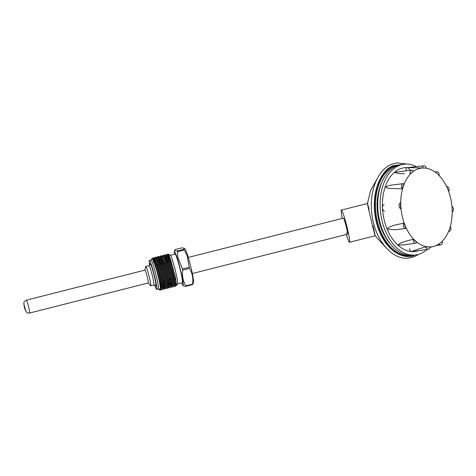 <?xml version="1.0" encoding="UTF-8"?>
<svg xmlns="http://www.w3.org/2000/svg" width="476" height="476" viewBox="0 0 476 476"><rect width="100%" height="100%" fill="white"/><g stroke="black" fill="none" stroke-linecap="round" stroke-linejoin="round"><path stroke-width="0.71" d="M346.665 232.71A8.294 0.672 -104.2 0 0 347.468 234.222A8.294 0.672 -104.2 0 0 346.344 227.07A8.294 0.672 -104.2 0 0 343.392 218.133L188.276 257.427M342.262 218.424A16.595 1.351 75.8 0 1 341.351 210.095A16.595 1.351 75.8 0 1 347.26 227.956A16.595 1.351 75.8 0 1 349.503 242.266A16.595 1.351 75.8 0 1 346.338 234.507M369.15 209.642C365.836 196.647 367.775 206.185 371.577 221.798C375.707 238.559 376.201 239.91 373.065 225.838M411.633 255.434A45.708 29.31 -97.3 0 1 410.925 255.535L410.104 255.642A45.708 29.31 -97.3 0 1 375.832 217.871A45.708 29.31 -97.3 0 1 393.652 166.255A45.708 29.31 -97.3 0 1 398.513 164.964L399.334 164.857A45.708 29.31 -97.3 0 1 400.048 164.779M410.925 255.535A45.708 29.31 -97.3 0 1 376.659 217.77A45.708 29.31 -97.3 0 1 394.473 166.148A45.708 29.31 -97.3 0 1 399.334 164.857M390.106 243.629A43.221 27.715 -97.3 0 1 382.18 181.618M428.329 246.901A39.663 25.43 -97.3 0 1 400.822 205.775A39.663 25.43 -97.3 0 1 423.955 167.998A39.663 25.43 -97.3 0 1 424.628 168.034A39.663 25.43 -97.3 0 1 452.135 209.16A39.663 25.43 -97.3 0 1 433.963 246.3A39.663 25.43 -97.3 0 1 428.329 246.901M389.19 242.421A42.977 27.56 -97.3 0 1 377.2 208.375A42.977 27.56 -97.3 0 1 381.597 183.016M427.085 249.424A45.761 29.345 -97.3 0 1 415.607 254.993L413.204 255.297A45.761 29.345 -97.3 0 1 409.538 255.41A45.761 29.345 -97.3 0 1 377.992 210.791A45.761 29.345 -97.3 0 1 401.601 164.512L404.005 164.208A45.761 29.345 -97.3 0 1 407.67 164.095A45.761 29.345 -97.3 0 1 416.357 166.624M415.607 254.993A45.761 29.345 -97.3 0 1 411.942 255.1A45.761 29.345 -97.3 0 1 380.389 210.481A45.761 29.345 -97.3 0 1 404.005 164.208M426.163 246.741A39.698 25.46 82.7 0 0 428.079 246.973A39.698 25.46 82.7 0 0 429.977 246.99M430.012 247.032A3.088 1.981 -97.3 0 1 428.448 249.228L411.776 251.596A42.239 27.084 -97.3 0 1 397.847 245.069A42.239 27.084 -97.3 0 1 387.125 229.033A42.239 27.084 -97.3 0 1 382.478 207.792A42.239 27.084 -97.3 0 1 385.155 187.038A42.239 27.084 -97.3 0 1 394.437 172.324A42.239 27.084 -97.3 0 1 407.117 167.57L408.378 167.6M419.106 250.572L417.773 250.953A42.239 27.084 -97.3 0 1 411.776 251.596C414.31 250.055 421.058 248.264 426.139 246.77L426.169 246.776M435.754 172.526A3.088 1.981 -97.3 0 1 436.861 171.782A3.088 1.981 -97.3 0 1 437.087 171.776A3.088 1.981 -97.3 0 1 439.211 175.638M446.732 186.538L446.589 186.556A3.088 1.981 -97.3 0 1 446.732 186.538A3.088 1.981 -97.3 0 1 446.958 186.538A3.088 1.981 -97.3 0 1 448.856 188.436A3.088 1.981 -97.3 0 1 448.719 191.691M403.16 183.665L390.32 185.247L385.155 187.038L387.934 188.306L402.256 188.859A3.088 1.981 -97.3 0 1 401.536 186.598A3.088 1.981 -97.3 0 1 403.16 183.665A3.088 1.981 -97.3 0 1 403.945 183.813M410.193 173.907A3.088 1.981 -97.3 0 1 410.08 173.05A3.088 1.981 -97.3 0 1 411.704 170.116A3.088 1.981 -97.3 0 1 413.424 171.164L413.233 171.324A39.698 25.46 82.7 0 0 410.235 173.918M400.727 208.785A3.088 1.981 -97.3 0 1 399.072 205.703A3.088 1.981 -97.3 0 1 400.441 202.83M404.392 173.764C400.191 173.782 396.871 173.3 394.437 172.324L411.704 170.116M403.951 183.879A39.698 25.46 82.7 0 0 402.357 188.561L402.256 188.859M400.477 202.913A39.698 25.46 82.7 0 0 400.75 208.738M406.034 228.379A3.088 1.981 -97.3 0 1 405.754 228.456L394.997 229.753L387.125 229.033C391.052 225.011 398.109 224.69 403.713 223.095L403.993 223.393A39.698 25.46 82.7 0 0 406.04 228.319M397.847 245.069C400.857 241.957 407.896 240.796 413.263 239.196A3.088 1.981 -97.3 0 0 415.631 243.212L403.832 244.914L397.847 245.069M413.299 239.172A39.698 25.46 82.7 0 0 416.554 242.177L416.762 242.367A3.088 1.981 -97.3 0 1 415.631 243.212M423.824 167.998A39.698 25.46 82.7 0 0 423.7 167.992A39.698 25.46 82.7 0 0 422.468 168.01M422.45 167.986L407.831 167.6C406.665 167.671 405.992 168.581 405.82 170.331M450.326 226.356A3.088 1.981 -97.3 0 1 450.837 229.474A3.088 1.981 -97.3 0 1 449.326 231.33A3.088 1.981 -97.3 0 1 448.648 231.253M442.275 241.195A3.088 1.981 -97.3 0 1 440.782 244.878A3.088 1.981 -97.3 0 1 439.056 243.885M405.754 228.456A3.088 1.981 -97.3 0 1 403.606 226.606A3.088 1.981 -97.3 0 1 403.862 223.077M426.312 168.224A3.088 1.981 82.7 0 0 424.039 165.767A3.088 1.981 82.7 0 0 422.438 167.969M451.932 206.328A3.088 1.981 -97.3 0 1 453.378 209.297A3.088 1.981 -97.3 0 1 452.2 212.094M428.448 249.228A3.088 1.981 -97.3 0 1 426.133 246.776M409.491 248.579C409.83 250.364 410.592 251.37 411.776 251.596M384.197 204.615C383.061 204.936 382.49 205.995 382.478 207.792C382.662 209.607 383.335 210.749 384.507 211.219M409.919 169.754L407.831 167.6M170.878 261.836A14.768 1.202 75.8 0 1 170.485 259.688M167.1 255.785L167.385 254.452L168.034 253.994A16.595 1.351 75.8 0 1 168.159 254.023L170.354 255.344A14.768 1.202 75.8 0 1 172.776 261.264A14.768 1.202 75.8 0 1 177.584 283.88L176.435 285.463L175.477 283.404M170.295 255.309L175.061 254.101A14.768 1.202 75.8 0 1 177.584 260.045A14.768 1.202 75.8 0 1 181.404 274.813A14.768 1.202 75.8 0 1 182.314 282.732L177.548 283.94M168.129 262.532L167.903 261.181M167.302 256.189L167.308 254.91M167.629 254.101L171.324 262.139L175.376 277.187L176.638 285.481M168.195 258.272A16.595 1.351 75.8 0 1 167.838 255.076M168.159 254.023A16.595 1.351 75.8 0 1 170.872 260.675A16.595 1.351 75.8 0 1 171.324 262.139M172.907 279.602L172.604 278.519M152.861 259.628L152.957 258.105L153.57 257.944L156.402 264.341L159.966 276.253L162.34 286.647L162.316 289.402L159.781 281.768M153.903 262.044L153.712 258.111M153.201 257.754L154.373 257.742L157.205 264.138L160.763 276.05L163.143 286.445L163.423 289.319L162.548 289.622M156.104 265.578L155.545 261.973M155.277 259.236L155.36 257.498L155.973 257.332L158.811 263.734L162.37 275.64L164.744 286.04L164.839 288.956L162.994 283.982M156.348 261.77L156.217 260.717M155.604 257.147L156.777 257.129L159.609 263.531L163.173 275.437L165.547 285.838L165.826 288.706L164.958 289.015M157.669 258.17L157.764 256.885L158.377 256.725L161.215 263.121L164.773 275.033L167.147 285.433L167.362 288.402L166.897 287.742M164.934 287.266L162.988 280.953M158.627 260.11L158.526 256.891M158.008 256.534L159.18 256.516L162.013 262.919L165.577 274.83L167.951 285.225L168.23 288.099L167.362 288.402M160.918 264.358L160.686 263.008M160.073 257.564L160.097 256.737M159.912 257.32L160.412 255.927L160.787 256.118L163.619 262.514L167.177 274.426L169.557 284.821L169.533 287.575L167.296 281.024M161.156 260.55L160.87 257.242M160.412 255.927L161.584 255.91L164.422 262.312L167.98 274.218L170.354 284.618L170.64 287.492L169.765 287.796M163.322 263.752L162.762 260.146M162.477 256.951L162.5 256.13M162.316 256.707L162.816 255.32L163.191 255.505L166.023 261.907L169.581 273.813L171.961 284.214L172.056 287.129L170.212 282.155M162.816 255.32L163.988 255.303L166.826 261.699L170.384 273.611L172.758 284.011L173.044 286.879L172.169 287.189M164.88 256.344L164.904 255.517M164.982 255.059L165.594 254.898L168.427 261.294L171.991 273.206L174.365 283.601L174.573 286.576L173.936 285.975L173.829 283.172L171.538 273.194L168.105 261.764L165.374 255.624L164.779 255.79L164.982 255.059M172.151 285.439L170.2 279.126M165.969 259.331L165.684 256.029M165.226 254.708L166.398 254.696L169.23 261.092L172.788 273.004L175.168 283.399L175.448 286.272L174.573 286.576M160.311 290.187A16.595 1.351 75.8 0 0 157.205 272.439L160.733 287.058L161.019 289.926L160.311 290.187A16.595 1.351 75.8 0 1 160.192 290.164L159.508 289.628M162.53 287.879L160.882 282.649M168.796 283.19L168.099 280.816M174.329 254.285A17.422 1.416 75.8 0 1 174.258 251.745A17.422 1.416 75.8 0 1 177.387 258.539A17.422 1.416 75.8 0 1 182.106 277.014A17.422 1.416 75.8 0 1 182.725 285.189A17.422 1.416 75.8 0 1 181.582 282.917M189.24 267.232L182.522 268.934L177.929 257.742L177.471 251.697L184.188 249.995L187.098 255.422L189.24 267.232A20.742 1.684 75.8 0 1 189.519 268.381C192.352 273.147 193.363 278.4 192.548 284.136A20.742 1.684 75.8 0 1 192.584 284.63L193.536 282.452A17.422 1.416 75.8 0 0 187.806 255.904A17.422 1.416 75.8 0 0 185.063 249.007L184.396 248.311L183.944 249.341A20.742 1.684 75.8 0 1 184.188 249.995M183.944 249.341L177.227 251.042A20.742 1.684 75.8 0 1 177.471 251.697M177.227 251.042L174.668 250.245L175.21 249.561L181.927 247.859L184.396 248.311M169.646 262.151L168.73 256.606M168.516 256.177L168.599 259.319M150.886 260.104A14.934 1.214 75.8 0 1 153.522 266.042A14.934 1.214 75.8 0 1 157.491 281.5A14.934 1.214 75.8 0 1 158.193 288.962M157.205 272.439L154.884 264.805L152.225 258.617L151.79 258.575L150.922 260.045M158.252 288.997L159.508 289.711L159.704 289.093C159.924 290.3 159.805 290.187 159.353 288.753M175.888 280.739A14.768 1.202 75.8 0 1 174.978 278.008M176.382 285.398L175.471 283.381M175.358 283.071L174.841 281.661M192.548 284.136L185.83 285.838A20.742 1.684 75.8 0 1 185.866 286.332L192.584 284.63M182.522 268.934A20.742 1.684 75.8 0 1 182.802 270.082L189.519 268.381M182.725 285.189L183.397 285.886L185.866 286.332M185.83 285.838C182.998 281.066 181.987 275.818 182.802 270.082M152.362 258.777L155.218 265.031L158.651 276.461L160.942 286.439L161.031 289.218M154.51 263.055L154.218 258.932M154.658 258.111L157.627 264.424L161.055 275.848L163.345 285.832L163.423 289.319M157.062 257.504L160.031 263.811L163.458 275.241L165.755 285.219L165.844 288.004M164.416 284.303L163.411 280.846M159.531 263.305L159.026 257.712M159.18 256.516L162.435 263.204L165.862 274.634L168.159 284.612L168.248 287.391M161.935 262.698L161.423 258.254M161.584 255.91L164.839 262.591L168.272 274.021L170.563 284.005L170.64 287.492M164.28 255.671L167.243 261.984L170.676 273.414L172.966 283.393L173.044 286.879M166.749 261.479L166.237 257.034M166.392 254.69L169.652 261.378L173.08 272.808L175.37 282.786L175.448 286.272M169.153 260.866L168.641 256.427M159.704 289.093L159.508 289.711M152.677 259.283L152.992 258.492L153.349 258.67L156.08 264.811L159.514 276.241L161.804 286.219L161.911 289.021L160.275 284.666M155.807 265.656L155.152 260.985M155.075 258.831L155.396 257.885L155.753 258.063L158.49 264.204L161.917 275.634L164.208 285.612L164.422 288.462L163.452 286.451M157.502 257.927L157.8 257.272L158.157 257.451L160.894 263.591L164.321 275.021L166.618 285.005L166.719 287.801L167.249 288.349M160.614 264.436L160.18 261.621M159.972 257.004L160.567 256.844L163.298 262.984L166.725 274.414L169.022 284.392L169.23 287.248L168.26 285.231M163.018 263.829L162.584 261.009M162.375 256.397L162.97 256.237L165.702 262.377L169.135 273.807L171.425 283.785L171.64 286.635L170.664 284.624M164.69 256.391L164.779 255.79M167.832 262.609L167.397 259.795M167.183 255.178L167.778 255.017L170.515 261.157L173.942 272.587L176.233 282.565L176.34 285.362M149.678 265.293A14.934 1.214 75.8 0 1 149.363 260.437A14.934 1.214 75.8 0 1 152.731 269.154A14.934 1.214 75.8 0 1 156.699 289.396A14.934 1.214 75.8 0 1 154.664 284.975M149.363 260.437L150.969 260.033A14.934 1.214 75.8 0 1 154.331 268.75A14.934 1.214 75.8 0 1 158.306 288.986L156.699 289.396M145.662 266.798A9.954 0.809 75.8 0 1 145.775 266.483A9.954 0.809 75.8 0 1 148.024 272.29A9.954 0.809 75.8 0 1 150.666 285.784L153.873 284.975A9.954 0.809 75.8 0 0 151.225 271.481A9.954 0.809 75.8 0 0 148.982 265.667L150.095 264.549M144.924 270.213A6.64 0.541 75.8 0 1 144.948 270.142A6.64 0.541 75.8 0 1 144.99 270.106A6.64 0.541 75.8 0 1 147.066 276.116A6.64 0.541 75.8 0 1 148.292 282.934A6.64 0.541 75.8 0 1 148.25 282.976L29.607 313.029A6.64 0.541 -104.2 0 0 29.667 312.94A6.64 0.541 -104.2 0 0 28.376 305.985A6.64 0.541 -104.2 0 0 26.347 300.16C25.032 300.475 23.699 302.242 23.913 302.611C23.937 305.378 24.324 307.68 25.073 309.525L26.9 312.553C27.679 313.018 28.584 313.178 29.607 313.029M144.948 270.118L145.68 266.643A9.954 0.809 75.8 0 1 145.715 266.542A9.954 0.809 75.8 0 1 148.78 275.057A9.954 0.809 75.8 0 1 150.731 285.725A9.954 0.809 75.8 0 1 150.505 285.689L148.209 282.988M415.108 254.934C407.337 260.098 384.65 254.702 376.272 221.828C368.668 188.633 384.876 167.249 393.509 165.672L403.053 164.327M150.053 264.715A11.614 0.946 75.8 0 1 152.796 270.433A11.614 0.946 75.8 0 1 155.717 282.833A11.614 0.946 75.8 0 1 155.271 285.303M23.925 304.235L25.615 310.578L23.925 304.235M407.2 164.071L396.96 162.875L391.617 164.297C377.867 169.623 369.441 190.477 371.661 211.945C373.666 238.131 391.522 260.884 409.128 258.051L414.471 256.629L418.737 254.315M341.351 210.095L367.424 203.49M349.503 242.266L375.165 235.763M367.424 203.508L370.59 190.513L377.099 178.833M375.153 235.751L385.887 247.603M433.963 246.3L429.941 247.455M436.861 171.782L435.022 171.985M449.326 231.33L448.57 231.443M440.782 244.878L436.01 245.562M424.039 165.767L407.777 167.582M155.462 265.739L156.765 265.412L155.462 265.739M157.865 265.132L158.728 264.912L157.865 265.132M159.972 264.596L161.138 264.305L159.972 264.596M162.679 263.912L162.375 263.99M165.083 263.305L165.945 263.085L165.083 263.305M167.487 262.692L168.349 262.478L167.487 262.692M169.89 262.086L170.753 261.865L169.89 262.086M159.96 281.721L160.823 281.5L159.96 281.721M162.364 281.114L163.649 280.786L162.364 281.114M166.856 279.971L168.034 279.674L166.856 279.971M169.575 279.281L170.438 279.067L169.575 279.281M174.389 278.067L175.251 277.847L174.389 278.067M192.352 273.516L347.468 234.222M174.258 251.745L174.668 250.245M152.13 258.712L152.992 258.492M161.156 289.289L162.018 289.075M154.533 258.099L155.396 257.885M163.56 288.682L164.422 288.462M156.937 257.492L157.8 257.272M165.963 288.075L166.826 287.855M159.341 256.885L160.204 256.665M168.367 287.462L169.23 287.248M161.751 256.272L162.613 256.058M170.777 286.855L171.64 286.635M164.155 255.666L165.017 255.445M173.181 286.249L174.043 286.028M166.558 255.053L167.421 254.838M175.585 285.636L176.447 285.416M152.754 258.837L152.957 258.105M161.911 289.021L162.435 289.563M155.158 258.224L155.36 257.498M164.315 288.408L164.839 288.956M157.562 257.617L157.764 256.885M169.129 287.189L169.652 287.736M171.533 286.582L172.056 287.129M161.019 289.926L161.221 289.2M154.367 257.736L154.896 258.284M156.777 257.129L157.3 257.671M165.826 288.706L166.029 287.98M168.23 288.099L168.433 287.367M163.988 255.303L164.512 255.844M155.384 285.427L153.873 284.975M145.775 266.483L148.982 265.667M144.99 270.106L26.347 300.16"/></g></svg>
